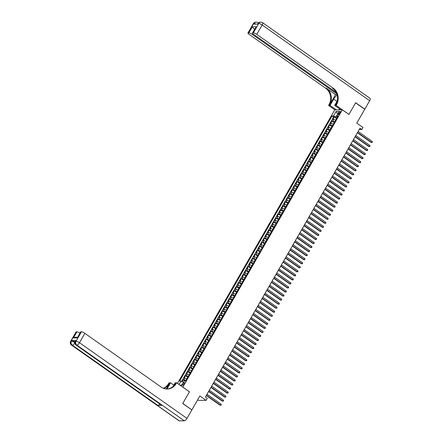 <?xml version="1.0" encoding="UTF-8"?>
<svg xmlns="http://www.w3.org/2000/svg" width="443" height="443" viewBox="0 0 443 443"><rect width="100%" height="100%" fill="white"/><g stroke="black" fill="none" stroke-linecap="round" stroke-linejoin="round"><path stroke-width="0.66" d="M184.227 383.904A1.534 0.554 -54.9 0 0 184.454 382.652A1.534 0.554 -54.9 0 0 182.915 383.909A1.534 0.554 -54.9 0 0 182.688 385.161A1.534 0.554 -54.9 0 0 184.227 383.904M197.683 399.802L198.519 400.389L206.095 400.361L207.258 398.34L205.43 397.05L360.009 128.232L361.837 129.522L363 127.501L356.781 123.121L364.744 109.277L355.602 102.842L348.918 114.466L342.339 109.831L182.798 387.138M342.339 109.831L334.758 109.858L177.471 383.389M182.876 387.138L189.46 391.773L182.776 403.396L191.675 409.83M335.572 120.214A1.916 0.443 -150.1 0 0 333.645 119.422L332.898 119.422L334.293 116.996L336.519 118.563M334.642 121.831A1.916 0.443 -150.1 0 0 332.715 121.039L331.968 121.039L334.194 122.606M331.968 121.039L330.572 123.464L331.32 123.464A1.916 0.443 -150.1 0 1 333.247 124.256M330.921 128.298A1.916 0.443 -150.1 0 0 328.994 127.506L328.246 127.506L329.642 125.081L331.868 126.648M328.595 132.341A1.916 0.443 -150.1 0 0 326.674 131.549L325.926 131.549L327.322 129.123L329.542 130.691M326.269 136.383A1.916 0.443 -150.1 0 0 324.348 135.591L323.6 135.591L324.996 133.166L327.216 134.733M323.949 140.425A1.916 0.443 -150.1 0 0 322.022 139.634L321.275 139.634L322.67 137.208L324.896 138.775M321.624 144.468A1.916 0.443 -150.1 0 0 319.696 143.676L318.949 143.676L320.344 141.251L322.57 142.818M319.298 148.51A1.916 0.443 -150.1 0 0 317.376 147.718L316.629 147.718L318.019 145.293L320.245 146.86M316.972 152.553A1.916 0.443 -150.1 0 0 315.051 151.761L314.303 151.761L315.698 149.335L317.919 150.902M314.652 156.595A1.916 0.443 -150.1 0 0 312.725 155.803L311.977 155.803L313.373 153.378L315.599 154.945M312.326 160.637A1.916 0.443 -150.1 0 0 310.399 159.845L309.651 159.845L311.047 157.42L313.273 158.987M310 164.68A1.916 0.443 -150.1 0 0 308.079 163.888L307.331 163.888L308.721 161.462L310.947 163.03M307.675 168.722A1.916 0.443 -150.1 0 0 305.753 167.93L305.005 167.93L306.401 165.505L308.621 167.072M305.354 172.764A1.916 0.443 -150.1 0 0 303.427 171.973L302.68 171.973L304.075 169.547L306.301 171.114M303.029 176.807A1.916 0.443 -150.1 0 0 301.102 176.015L300.354 176.015L301.749 173.59L303.976 175.157M300.703 180.849A1.916 0.443 -150.1 0 0 298.776 180.057L298.028 180.057L299.424 177.632L301.65 179.199M298.377 184.892A1.916 0.443 -150.1 0 0 296.456 184.1L295.708 184.1L297.103 181.674L299.324 183.241M296.051 188.934A1.916 0.443 -150.1 0 0 294.13 188.142L293.382 188.142L294.778 185.717L296.998 187.284M293.731 192.976A1.916 0.443 -150.1 0 0 291.804 192.184L291.057 192.184L292.452 189.759L294.678 191.326M291.405 197.019A1.916 0.443 -150.1 0 0 289.478 196.227L288.731 196.227L290.126 193.801L292.352 195.369M289.08 201.061A1.916 0.443 -150.1 0 0 287.158 200.269L286.411 200.269L287.8 197.844L290.027 199.411M286.754 205.103A1.916 0.443 -150.1 0 0 284.832 204.312L284.085 204.312L285.48 201.886L287.701 203.453M284.434 209.146A1.916 0.443 -150.1 0 0 282.507 208.354L281.759 208.354L283.155 205.929L285.381 207.496M282.108 213.188A1.916 0.443 -150.1 0 0 280.181 212.396L279.433 212.402L280.829 209.971L283.055 211.538M279.782 217.231A1.916 0.443 -150.1 0 0 277.861 216.439L277.113 216.444L278.503 214.019L280.729 215.58M277.456 221.273A1.916 0.443 -150.1 0 0 275.535 220.481L274.787 220.487L276.183 218.061L278.403 219.623M275.131 225.315A1.916 0.443 -150.1 0 0 273.209 224.523L272.462 224.529L273.857 222.104L276.078 223.665M272.81 229.358A1.916 0.443 -150.1 0 0 270.883 228.566L270.136 228.571L271.531 226.146L273.757 227.708M270.485 233.4A1.916 0.443 -150.1 0 0 268.558 232.608L267.81 232.614L269.206 230.188L271.432 231.75M268.159 237.442A1.916 0.443 -150.1 0 0 266.237 236.651L265.49 236.656L266.885 234.231L269.106 235.792M265.833 241.485A1.916 0.443 -150.1 0 0 263.912 240.693L263.164 240.699L264.56 238.273L266.78 239.835M263.513 245.527A1.916 0.443 -150.1 0 0 261.586 244.735L260.838 244.741L262.234 242.315L264.46 243.877M261.187 249.57A1.916 0.443 -150.1 0 0 259.26 248.778L258.513 248.783L259.908 246.358L262.134 247.919M258.862 253.612A1.916 0.443 -150.1 0 0 256.94 252.82L256.192 252.826L257.582 250.4L259.808 251.962M256.536 257.654A1.916 0.443 -150.1 0 0 254.614 256.862L253.867 256.868L255.262 254.443L257.483 256.004M254.216 261.697A1.916 0.443 -150.1 0 0 252.288 260.905L251.541 260.91L252.936 258.485L255.162 260.047M251.89 265.739A1.916 0.443 -150.1 0 0 249.963 264.947L249.215 264.953L250.611 262.527L252.837 264.089M249.564 269.781A1.916 0.443 -150.1 0 0 247.643 268.99L246.895 268.995L248.285 266.57L250.511 268.131M247.238 273.824A1.916 0.443 -150.1 0 0 245.317 273.032L244.569 273.038L245.965 270.612L248.185 272.174M244.913 277.866A1.916 0.443 -150.1 0 0 242.991 277.074L242.243 277.08L243.639 274.654L245.859 276.216M242.592 281.909A1.916 0.443 -150.1 0 0 240.665 281.117L239.918 281.122L241.313 278.697L243.539 280.258M240.267 285.951A1.916 0.443 -150.1 0 0 238.34 285.159L237.592 285.165L238.987 282.739L241.214 284.301M237.941 289.993A1.916 0.443 -150.1 0 0 236.019 289.201L235.272 289.207L236.667 286.782L238.888 288.343M235.615 294.036A1.916 0.443 -150.1 0 0 233.694 293.244L232.946 293.249L234.341 290.824L236.562 292.386M233.295 298.078A1.916 0.443 -150.1 0 0 231.368 297.286L230.62 297.292L232.016 294.866L234.242 296.428M230.969 302.12A1.916 0.443 -150.1 0 0 229.042 301.329L228.295 301.334L229.69 298.909L231.916 300.47M228.643 306.163A1.916 0.443 -150.1 0 0 226.722 305.371L225.974 305.377L227.364 302.951L229.59 304.513M226.318 310.205A1.916 0.443 -150.1 0 0 224.396 309.413L223.649 309.419L225.044 306.993L227.265 308.555M223.997 314.248A1.916 0.443 -150.1 0 0 222.07 313.456L221.323 313.461L222.718 311.036L224.944 312.597M221.672 318.29A1.916 0.443 -150.1 0 0 219.745 317.498L218.997 317.504L220.392 315.078L222.619 316.64M219.346 322.332A1.916 0.443 -150.1 0 0 217.419 321.54L216.671 321.546L218.067 319.121L220.293 320.682M217.02 326.375A1.916 0.443 -150.1 0 0 215.099 325.583L214.351 325.588L215.747 323.163L217.967 324.725M214.694 330.417A1.916 0.443 -150.1 0 0 212.773 329.625L212.025 329.631L213.421 327.205L215.641 328.767M212.374 334.459A1.916 0.443 -150.1 0 0 210.447 333.668L209.7 333.673L211.095 331.248L213.321 332.809M210.048 338.502A1.916 0.443 -150.1 0 0 208.121 337.71L207.374 337.716L208.769 335.29L210.995 336.852M207.723 342.544A1.916 0.443 -150.1 0 0 205.801 341.752L205.054 341.758L206.444 339.332L208.67 340.894M205.397 346.587A1.916 0.443 -150.1 0 0 203.475 345.795L202.728 345.8L204.123 343.375L206.344 344.936M203.077 350.629A1.916 0.443 -150.1 0 0 201.15 349.837L200.402 349.843L201.798 347.417L204.024 348.979M200.751 354.671A1.916 0.443 -150.1 0 0 198.824 353.879L198.076 353.885L199.472 351.46L201.698 353.021M198.425 358.714A1.916 0.443 -150.1 0 0 196.504 357.922L195.756 357.927L197.146 355.502L199.372 357.064M196.099 362.756A1.916 0.443 -150.1 0 0 194.178 361.964L193.43 361.97L194.826 359.544L197.046 361.106M193.779 366.798A1.916 0.443 -150.1 0 0 191.852 366.007L191.105 366.012L192.5 363.587L194.726 365.148M191.454 370.841A1.916 0.443 -150.1 0 0 189.526 370.049L188.779 370.055L190.174 367.629L192.4 369.191M189.128 374.883A1.916 0.443 -150.1 0 0 187.201 374.091L186.453 374.097L187.849 371.671L190.075 373.233M186.802 378.926A1.916 0.443 -150.1 0 0 184.881 378.134L184.133 378.139L185.528 375.714L187.749 377.275M338.928 112.627L338.419 113.513A1.484 0.532 -54.9 0 0 338.197 114.726A1.484 0.532 -54.9 0 0 339.687 113.508L340.202 112.622A1.484 0.532 -54.9 0 0 340.423 111.409A1.484 0.532 -54.9 0 0 338.928 112.627L339.831 113.258M180.517 385.532L181.575 385.532L184.133 381.085L185.567 381.08L338.053 115.894L336.619 115.9L337.4 117.03M179.061 384.507L181.021 381.096L179.587 381.102L332.073 115.922L333.507 115.916L336.06 111.47L339.172 111.453L336.619 115.9M334.293 116.996L333.607 117.002L181.597 381.357M185.872 380.543A1.916 0.443 29.9 0 0 183.95 379.751L183.203 379.756L182.139 381.6M185.528 375.714L186.276 375.708A1.916 0.443 29.9 0 1 188.197 376.5M187.849 371.671L188.596 371.666A1.916 0.443 29.9 0 1 190.523 372.458M190.174 367.629L190.922 367.624A1.916 0.443 29.9 0 1 192.849 368.415M192.5 363.587L193.248 363.581A1.916 0.443 29.9 0 1 195.169 364.373M194.826 359.544L195.573 359.539A1.916 0.443 29.9 0 1 197.495 360.331M197.146 355.502L197.894 355.496A1.916 0.443 29.9 0 1 199.821 356.288M199.472 351.46L200.219 351.454A1.916 0.443 29.9 0 1 202.146 352.246M201.798 347.417L202.545 347.412A1.916 0.443 29.9 0 1 204.467 348.204M204.123 343.375L204.871 343.369A1.916 0.443 29.9 0 1 206.792 344.161M206.444 339.332L207.191 339.327A1.916 0.443 29.9 0 1 209.118 340.119M208.769 335.29L209.517 335.285A1.916 0.443 29.9 0 1 211.444 336.076M211.095 331.248L211.843 331.242A1.916 0.443 29.9 0 1 213.77 332.034M213.421 327.205L214.168 327.2A1.916 0.443 29.9 0 1 216.09 327.992M215.747 323.163L216.494 323.157A1.916 0.443 29.9 0 1 218.416 323.949M218.067 319.121L218.814 319.115A1.916 0.443 29.9 0 1 220.741 319.907M220.392 315.078L221.14 315.073A1.916 0.443 29.9 0 1 223.067 315.865M222.718 311.036L223.466 311.03A1.916 0.443 29.9 0 1 225.387 311.822M225.044 306.993L225.792 306.988A1.916 0.443 29.9 0 1 227.713 307.78M227.364 302.951L228.112 302.946A1.916 0.443 29.9 0 1 230.039 303.737M229.69 298.909L230.438 298.903A1.916 0.443 29.9 0 1 232.365 299.695M232.016 294.866L232.763 294.861A1.916 0.443 29.9 0 1 234.685 295.653M234.341 290.824L235.089 290.818A1.916 0.443 29.9 0 1 237.011 291.61M236.667 286.782L237.415 286.776A1.916 0.443 29.9 0 1 239.336 287.568M238.987 282.739L239.735 282.734A1.916 0.443 29.9 0 1 241.662 283.526M241.313 278.697L242.061 278.691A1.916 0.443 29.9 0 1 243.988 279.483M243.639 274.654L244.386 274.649A1.916 0.443 29.9 0 1 246.308 275.441M245.965 270.612L246.712 270.607A1.916 0.443 29.9 0 1 248.634 271.398M248.285 266.57L249.032 266.564A1.916 0.443 29.9 0 1 250.959 267.356M250.611 262.527L251.358 262.522A1.916 0.443 29.9 0 1 253.285 263.314M252.936 258.485L253.684 258.479A1.916 0.443 29.9 0 1 255.605 259.271M255.262 254.443L256.01 254.437A1.916 0.443 29.9 0 1 257.931 255.229M257.582 250.4L258.33 250.395A1.916 0.443 29.9 0 1 260.257 251.187M259.908 246.358L260.656 246.352A1.916 0.443 29.9 0 1 262.583 247.144M262.234 242.315L262.981 242.31A1.916 0.443 29.9 0 1 264.903 243.102M264.56 238.273L265.307 238.268A1.916 0.443 29.9 0 1 267.229 239.059M266.885 234.231L267.633 234.225A1.916 0.443 29.9 0 1 269.554 235.017M269.206 230.188L269.953 230.183A1.916 0.443 29.9 0 1 271.88 230.975M271.531 226.146L272.279 226.14A1.916 0.443 29.9 0 1 274.206 226.932M273.857 222.104L274.605 222.098A1.916 0.443 29.9 0 1 276.526 222.89M276.183 218.061L276.93 218.056A1.916 0.443 29.9 0 1 278.852 218.848M278.503 214.019L279.251 214.013A1.916 0.443 29.9 0 1 281.178 214.805M280.829 209.971L281.576 209.971A1.916 0.443 29.9 0 1 283.503 210.763M283.155 205.929L283.902 205.929A1.916 0.443 29.9 0 1 285.824 206.72M285.48 201.886L286.228 201.886A1.916 0.443 29.9 0 1 288.149 202.678M287.8 197.844L288.548 197.844A1.916 0.443 29.9 0 1 290.475 198.636M290.126 193.801L290.874 193.801A1.916 0.443 29.9 0 1 292.801 194.593M292.452 189.759L293.2 189.759A1.916 0.443 29.9 0 1 295.127 190.551M294.778 185.717L295.525 185.717A1.916 0.443 29.9 0 1 297.447 186.509M297.103 181.674L297.851 181.674A1.916 0.443 29.9 0 1 299.773 182.466M299.424 177.632L300.171 177.632A1.916 0.443 29.9 0 1 302.098 178.424M301.749 173.59L302.497 173.59A1.916 0.443 29.9 0 1 304.424 174.381M304.075 169.547L304.823 169.547A1.916 0.443 29.9 0 1 306.744 170.339M306.401 165.505L307.149 165.505A1.916 0.443 29.9 0 1 309.07 166.297M308.721 161.462L309.469 161.462A1.916 0.443 29.9 0 1 311.396 162.254M311.047 157.42L311.794 157.42A1.916 0.443 29.9 0 1 313.722 158.212M313.373 153.378L314.12 153.378A1.916 0.443 29.9 0 1 316.042 154.17M315.698 149.335L316.446 149.335A1.916 0.443 29.9 0 1 318.367 150.127M318.019 145.293L318.766 145.293A1.916 0.443 29.9 0 1 320.693 146.085M320.344 141.251L321.092 141.251A1.916 0.443 29.9 0 1 323.019 142.042M322.67 137.208L323.418 137.208A1.916 0.443 29.9 0 1 325.345 138M324.996 133.166L325.743 133.166A1.916 0.443 29.9 0 1 327.665 133.958M327.322 129.123L328.069 129.123A1.916 0.443 29.9 0 1 329.991 129.915M329.642 125.081L330.389 125.081A1.916 0.443 29.9 0 1 332.316 125.873M337.583 114.228L335.788 116.941L333.507 115.916M336.973 117.777L335.788 116.941M206.095 400.361L199.882 395.987L191.919 409.83M359.262 129.528L361.837 129.522M337.649 114.111L336.06 111.47M183.468 382.237L181.907 384.95M333.607 117.002L332.073 115.922M183.203 379.756L185.085 381.08M181.021 381.096L183.302 382.121M180.102 385.238L181.674 384.95M357.396 132.778L371.112 142.436L371.627 142.436L357.545 132.518M372.209 141.422L372.353 142.059L371.627 142.436L372.209 141.422L358.121 131.51M372.12 142.463L371.112 142.436M253.324 23.612A2.874 2.874 0 0 1 255.805 22.172A2.874 2.597 89.8 0 0 253.623 23.501L248.246 32.86A2.874 0.664 -150.1 0 0 247.947 32.97L253.324 23.612A2.874 0.664 29.9 0 1 253.623 23.501L254.138 23.501L253.789 24.105L257.887 24.088L258.23 23.485L258.745 23.479A2.874 0.664 29.9 0 1 262.167 25.018L256.785 34.377A2.874 0.664 -150.1 0 0 253.363 32.837L258.745 23.479A2.874 2.597 -90.2 0 1 260.927 22.15A2.874 2.874 0 0 1 262.594 22.676A2.874 1.036 -54.9 0 1 262.167 25.018L369.672 100.705L364.81 109.155L355.674 102.721L348.94 114.421L336.143 105.412L336.542 104.725A11.983 10.831 89.8 0 0 333.208 88.185L256.785 34.377M337.112 95.162A5.394 1.938 -54.9 0 0 333.69 99.11L330.052 105.44L328.568 105.445L328.961 104.758A11.983 10.831 89.8 0 0 325.633 88.212L249.21 34.41A2.874 0.664 -150.1 0 1 247.947 32.97M340.933 109.836L334.659 105.417L337.223 100.96M334.659 105.417L336.143 105.412M335.512 94.647L329.697 104.753A11.983 10.831 89.8 0 0 326.369 88.212L335.512 94.647L336.973 94.641M254.863 28.767L253.8 28.773L252.333 26.796L256.248 26.779L252.759 32.843L253.363 32.837M252.759 32.843A2.874 0.664 -150.1 0 0 252.46 32.954A2.874 0.664 -150.1 0 0 253.723 34.393L336.071 92.365M262.594 22.676L370.099 98.363A2.874 1.036 125.1 0 1 369.672 100.705M336.326 109.853L330.052 105.44M334.842 109.858L328.568 105.445M336.719 93.85L252.272 34.399A2.874 0.664 -150.1 0 0 248.85 32.86L252.333 26.796M248.246 32.86L248.85 32.86M253.8 28.773A2.874 0.664 29.9 0 1 254.598 29.238M336.542 104.725L335.8 104.731A11.983 10.831 89.8 0 0 332.471 88.185L333.208 88.185M256.248 26.779L252.46 32.954M339.022 109.842L339.576 108.878M339.809 109.044L339.349 109.842M75.903 340.567L75.554 341.176A2.874 0.664 -150.1 0 0 75.255 341.287L75.603 340.678A2.874 0.664 29.9 0 1 75.903 340.567L71.805 340.584A2.874 0.664 29.9 0 1 74.972 341.952M182.704 403.512L189.438 391.811L176.641 382.802L176.242 383.488A11.983 10.831 -90.2 0 1 167.149 389.032A11.983 10.831 -90.2 0 1 161.291 387.16L84.868 333.352L79.485 342.71L186.99 418.397L191.847 409.952L182.704 403.512M173.817 385.128L170.544 382.824L166.983 389.02M170.544 382.824L169.06 382.83L168.667 383.522A11.983 10.831 -90.2 0 1 163.356 388.289M166.252 388.998L169.403 383.516A11.983 10.831 -90.2 0 1 163.727 388.433M176.641 382.802L175.151 382.807L173.025 386.512M186.99 418.397A2.874 1.036 125.1 0 1 184.366 420.828L76.866 345.141L76.351 345.147A2.874 2.597 89.8 0 1 75.554 341.176L76.063 341.171L81.446 331.813L80.842 331.818A2.874 0.664 29.9 0 0 80.543 331.929L77.353 337.882L73.444 337.898L76.927 331.835L76.323 331.835L70.946 341.193L71.456 341.193L71.805 340.584M76.927 331.835A2.874 0.664 29.9 0 1 79.89 333.064M159.757 403.972A2.874 1.036 125.1 0 1 157.819 405.4L72.253 345.163L71.744 345.163A2.874 2.597 89.8 0 1 70.946 341.193A2.874 0.664 -150.1 0 0 70.647 341.304L76.024 331.945A2.874 0.664 29.9 0 1 76.323 331.835M184.366 420.828L179.243 420.85A2.874 1.036 125.1 0 1 178.983 420.778L71.484 345.091A2.874 1.036 -54.9 0 0 71.744 345.163L179.243 420.85M157.819 405.4L161.916 405.384A2.874 1.036 125.1 0 1 161.656 405.312L76.091 345.069A2.874 1.036 -54.9 0 0 76.351 345.147L161.916 405.384M81.446 331.813A2.874 0.664 29.9 0 1 84.868 333.352M176.242 383.488L175.506 383.494A11.983 10.831 -90.2 0 1 166.778 389.026M73.444 337.898L75.316 337.228L77.497 337.217M355.07 136.821L368.792 146.478L369.301 146.478L355.22 136.56M369.883 145.465L370.032 146.101L369.301 146.478L369.883 145.465L355.801 135.552M369.8 146.506L368.792 146.478M352.744 140.863L366.466 150.52L366.976 150.52L352.894 140.603M367.557 149.507L367.707 150.144L366.976 150.52L367.557 149.507L353.475 139.595M367.474 150.548L366.466 150.52M350.419 144.905L364.14 154.563L364.655 154.563L350.568 144.645M365.237 153.549L365.381 154.186L364.655 154.563L365.237 153.549L351.149 143.637M365.148 154.59L364.14 154.563M348.098 148.948L361.815 158.605L362.33 158.605L348.242 148.687M362.911 157.592L363.055 158.234L362.33 158.605L362.911 157.592L348.824 147.68M362.823 158.638L361.815 158.605M345.773 152.99L359.495 162.647L360.004 162.647L345.922 152.73M360.585 161.634L360.735 162.276L360.004 162.647L360.585 161.634L346.504 151.722M360.502 162.681L359.495 162.647M343.447 157.032L357.169 166.69L357.678 166.69L343.596 156.772M358.26 165.676L358.409 166.319L357.678 166.69L358.26 165.676L344.178 155.764M358.177 166.723L357.169 166.69M341.121 161.075L354.843 170.732L355.352 170.732L341.271 160.815M355.934 169.719L356.083 170.361L355.352 170.732L355.934 169.719L341.852 159.807M355.851 170.765L354.843 170.732M338.801 165.117L352.517 174.775L353.032 174.775L338.945 164.857M353.614 173.761L353.758 174.404L353.032 174.775L353.614 173.761L339.526 163.849M353.525 174.808L352.517 174.775M336.475 169.16L350.191 178.817L350.706 178.817L336.625 168.899M351.288 177.804L351.437 178.446L350.706 178.817L351.288 177.804L337.206 167.891M351.205 178.85L350.191 178.817M334.149 173.202L347.871 182.859L348.381 182.859L334.299 172.942M348.962 181.846L349.112 182.488L348.381 182.859L348.962 181.846L334.88 171.934M348.879 182.893L347.871 182.859M331.824 177.244L345.546 186.902L346.055 186.902L331.973 176.984M346.636 185.888L346.786 186.531L346.055 186.902L346.636 185.888L332.555 175.976M346.553 186.935L345.546 186.902M329.503 181.287L343.22 190.944L343.735 190.944L329.647 181.026M344.316 189.931L344.46 190.573L343.735 190.944L344.316 189.931L330.229 180.019M344.228 190.977L343.22 190.944M327.178 185.329L340.894 194.986L341.409 194.986L327.327 185.069M341.99 193.973L342.134 194.615L341.409 194.986L341.99 193.973L327.903 184.061M341.902 195.02L340.894 194.986M324.852 189.371L338.574 199.029L339.083 199.029L325.001 189.111M339.665 198.015L339.814 198.658L339.083 199.029L339.665 198.015L325.583 188.103M339.582 199.062L338.574 199.029M322.526 193.414L336.248 203.071L336.758 203.071L322.676 193.154M337.339 202.058L337.488 202.7L336.758 203.071L337.339 202.058L323.257 192.146M337.256 203.104L336.248 203.071M320.2 197.456L333.922 207.114L334.437 207.114L320.35 197.196M335.013 206.1L335.163 206.743L334.437 207.114L335.013 206.1L320.931 196.188M334.93 207.147L333.922 207.114M317.88 201.499L331.597 211.156L332.112 211.156L318.024 201.238M332.693 210.143L332.837 210.785L332.112 211.156L332.693 210.143L318.606 200.23M332.604 211.189L331.597 211.156M315.554 205.541L329.276 215.198L329.786 215.198L315.704 205.281M330.367 214.185L330.517 214.827L329.786 215.198L330.367 214.185L316.285 204.273M330.284 215.232L329.276 215.198M313.229 209.583L326.951 219.241L327.46 219.241L313.378 209.323M328.041 218.227L328.191 218.87L327.46 219.241L328.041 218.227L313.96 208.315M327.958 219.274L326.951 219.241M310.903 213.626L324.625 223.283L325.134 223.283L311.052 213.365M325.716 222.27L325.865 222.912L325.134 223.283L325.716 222.27L311.634 212.358M325.633 223.316L324.625 223.283M308.583 217.668L322.299 227.325L322.814 227.325L308.727 217.408M323.396 226.312L323.54 226.954L322.814 227.325L323.396 226.312L309.308 216.4M323.307 227.359L322.299 227.325M306.257 221.71L319.973 231.368L320.488 231.368L306.406 221.45M321.07 230.354L320.987 231.401L320.488 231.368L321.07 230.354L306.988 220.442M320.987 231.401L319.973 231.368M303.931 225.753L317.653 235.41L318.163 235.41L304.081 225.493M318.744 234.397L318.894 235.039L318.163 235.41L318.744 234.397L304.662 224.485M318.661 235.443L317.653 235.41M301.605 229.795L315.327 239.453L315.837 239.453L301.755 229.535M316.418 238.439L316.568 239.082L315.837 239.453L316.418 238.439L302.336 228.527M316.335 239.486L315.327 239.453M299.28 233.838L313.002 243.495L313.517 243.495L299.429 233.577M314.098 242.482L314.242 243.124L313.517 243.495L314.098 242.482L300.011 232.569M314.009 243.528L313.002 243.495M296.96 237.88L310.676 247.537L311.191 247.537L297.109 237.62M311.772 246.524L311.916 247.166L311.191 247.537L311.772 246.524L297.685 236.612M311.684 247.571L310.676 247.537M294.634 241.922L308.356 251.58L308.865 251.58L294.783 241.662M309.447 250.566L309.596 251.209L308.865 251.58L309.447 250.566L295.365 240.654M309.364 251.613L308.356 251.58M292.308 245.965L306.03 255.622L306.539 255.622L292.458 245.704M307.121 254.609L307.27 255.251L306.539 255.622L307.121 254.609L293.039 244.697M307.038 255.655L306.03 255.622M289.982 250.007L303.704 259.664L304.219 259.664L290.132 249.747M304.795 258.651L304.945 259.293L304.219 259.664L304.795 258.651L290.713 248.739M304.712 259.698L303.704 259.664M287.662 254.049L301.378 263.707L301.893 263.707L287.806 253.789M302.475 262.693L302.619 263.336L301.893 263.707L302.475 262.693L288.387 252.781M302.386 263.74L301.378 263.707M285.336 258.092L299.058 267.749L299.568 267.749L285.486 257.832M300.149 266.736L300.299 267.378L299.568 267.749L300.149 266.736L286.067 256.824M300.066 267.782L299.058 267.749M283.011 262.134L296.732 271.792L297.242 271.792L283.16 261.874M297.823 270.778L297.973 271.421L297.242 271.792L297.823 270.778L283.741 260.866M297.74 271.825L296.732 271.792M280.685 266.177L294.407 275.834L294.916 275.834L280.834 265.916M295.498 274.821L295.647 275.463L294.916 275.834L295.498 274.821L281.416 264.908M295.415 275.867L294.407 275.834M278.365 270.219L292.081 279.876L292.596 279.876L278.509 269.959M293.177 278.863L293.321 279.505L292.596 279.876L293.177 278.863L279.09 268.951M293.089 279.91L292.081 279.876M276.039 274.261L289.755 283.919L290.27 283.919L276.188 274.001M290.852 282.905L290.769 283.952L290.27 283.919L290.852 282.905L276.77 272.993M290.769 283.952L289.755 283.919M273.713 278.304L287.435 287.961L287.944 287.961L273.863 278.043M288.526 286.948L288.675 287.59L287.944 287.961L288.526 286.948L274.444 277.036M288.443 287.994L287.435 287.961M271.387 282.346L285.109 292.003L285.619 292.003L271.537 282.086M286.2 290.99L286.35 291.632L285.619 292.003L286.2 290.99L272.118 281.078M286.117 292.037L285.109 292.003M269.062 286.388L282.784 296.046L283.298 296.046L269.211 286.128M283.88 295.032L284.024 295.675L283.298 296.046L283.88 295.032L269.793 285.12M283.791 296.079L282.784 296.046M266.741 290.431L280.458 300.088L280.973 300.088L266.891 290.171M281.554 299.075L281.698 299.717L280.973 300.088L281.554 299.075L267.467 289.163M281.466 300.121L280.458 300.088M264.416 294.473L278.138 304.131L278.647 304.131L264.565 294.213M279.228 303.117L279.378 303.76L278.647 304.131L279.228 303.117L265.147 293.205M279.145 304.164L278.138 304.131M262.09 298.516L275.812 308.173L276.321 308.173L262.239 298.255M276.903 307.16L277.052 307.802L276.321 308.173L276.903 307.16L262.821 297.247M276.82 308.206L275.812 308.173M259.764 302.558L273.486 312.215L274.001 312.215L259.914 302.298M274.577 311.202L274.726 311.844L274.001 312.215L274.577 311.202L260.495 301.29M274.494 312.249L273.486 312.215M257.444 306.6L271.16 316.258L271.675 316.258L257.588 306.34M272.257 315.244L272.401 315.887L271.675 316.258L272.257 315.244L258.169 305.332M272.168 316.291L271.16 316.258M255.118 310.643L268.84 320.3L269.35 320.3L255.268 310.382M269.931 319.287L270.08 319.929L269.35 320.3L269.931 319.287L255.849 309.375M269.848 320.333L268.84 320.3M252.792 314.685L266.514 324.342L267.024 324.342L252.942 314.425M267.605 323.329L267.755 323.971L267.024 324.342L267.605 323.329L253.523 313.417M267.522 324.376L266.514 324.342M250.467 318.727L264.189 328.385L264.698 328.385L250.616 318.467M265.279 327.371L265.429 328.014L264.698 328.385L265.279 327.371L251.198 317.459M265.196 328.418L264.189 328.385M248.146 322.77L261.863 332.427L262.378 332.427L248.29 322.51M262.959 331.414L263.103 332.056L262.378 332.427L262.959 331.414L248.872 321.502M262.871 332.46L261.863 332.427M245.821 326.812L259.537 336.47L260.052 336.47L245.97 326.552M260.634 335.456L260.777 336.099L260.052 336.47L260.634 335.456L246.552 325.544M260.545 336.503L259.537 336.47M243.495 330.855L257.217 340.512L257.726 340.512L243.644 330.594M258.308 339.499L258.457 340.141L257.726 340.512L258.308 339.499L244.226 329.586M258.225 340.545L257.217 340.512M241.169 334.897L254.891 344.554L255.401 344.554L241.319 334.637M255.982 343.541L256.132 344.183L255.401 344.554L255.982 343.541L241.9 333.629M255.899 344.588L254.891 344.554M238.843 338.939L252.565 348.597L253.08 348.597L238.993 338.679M253.662 347.583L253.806 348.226L253.08 348.597L253.662 347.583L239.574 337.671M253.573 348.63L252.565 348.597M236.523 342.982L250.24 352.639L250.755 352.639L236.667 342.721M251.336 351.626L251.48 352.268L250.755 352.639L251.336 351.626L237.249 341.714M251.247 352.672L250.24 352.639M234.197 347.024L247.919 356.681L248.429 356.681L234.347 346.764M249.01 355.668L249.16 356.31L248.429 356.681L249.01 355.668L234.928 345.756M248.927 356.715L247.919 356.681M231.872 351.066L245.594 360.724L246.103 360.724L232.021 350.806M246.685 359.71L246.834 360.353L246.103 360.724L246.685 359.71L232.603 349.798M246.601 360.757L245.594 360.724M229.546 355.109L243.268 364.766L243.783 364.766L229.695 354.849M244.359 363.753L244.508 364.395L243.783 364.766L244.359 363.753L230.277 353.841M244.276 364.799L243.268 364.766M227.226 359.151L240.942 368.809L241.457 368.809L227.37 358.891M242.039 367.795L242.183 368.438L241.457 368.809L242.039 367.795L227.951 357.883M241.95 368.842L240.942 368.809M224.9 363.194L238.622 372.851L239.131 372.851L225.05 362.933M239.713 371.838L239.862 372.48L239.131 372.851L239.713 371.838L225.631 361.925M239.63 372.884L238.622 372.851M222.574 367.236L236.296 376.893L236.806 376.893L222.724 366.976M237.387 375.88L237.537 376.522L236.806 376.893L237.387 375.88L223.305 365.968M237.304 376.927L236.296 376.893M220.249 371.278L233.97 380.936L234.48 380.936L220.398 371.018M235.061 379.922L235.211 380.565L234.48 380.936L235.061 379.922L220.979 370.01M234.978 380.969L233.97 380.936M217.928 375.321L231.645 384.978L232.16 384.978L218.072 375.06M232.741 383.965L232.885 384.607L232.16 384.978L232.741 383.965L218.654 374.053M232.653 385.011L231.645 384.978M215.603 379.363L229.319 389.02L229.834 389.02L215.752 379.103M230.415 388.007L230.559 388.649L229.834 389.02L230.415 388.007L216.334 378.095M230.327 389.054L229.319 389.02M213.277 383.405L226.999 393.063L227.508 393.063L213.426 383.145M228.09 392.049L228.239 392.692L227.508 393.063L228.09 392.049L214.008 382.137M228.007 393.096L226.999 393.063M210.951 387.448L224.673 397.105L225.182 397.105L211.101 387.188M225.764 396.092L225.913 396.734L225.182 397.105L225.764 396.092L211.682 386.18M225.681 397.138L224.673 397.105M208.625 391.49L222.347 401.148L222.862 401.148L208.775 391.23M223.444 400.134L223.588 400.777L222.862 401.148L223.444 400.134L209.356 390.222M223.355 401.181L222.347 401.148M206.305 395.533L220.021 405.19L220.536 405.19L206.449 395.272M221.118 404.177L221.262 404.819L220.536 405.19L221.118 404.177L207.031 394.264M221.029 405.223L220.021 405.19M332.715 121.039L333.645 119.422M183.95 379.751L184.881 378.134M186.276 375.708L187.201 374.091M188.596 371.666L189.526 370.049M190.922 367.624L191.852 366.007M193.248 363.581L194.178 361.964M195.573 359.539L196.504 357.922M197.894 355.496L198.824 353.879M200.219 351.454L201.15 349.837M202.545 347.412L203.475 345.795M204.871 343.369L205.801 341.752M207.191 339.327L208.121 337.71M209.517 335.285L210.447 333.668M211.843 331.242L212.773 329.625M214.168 327.2L215.099 325.583M216.494 323.157L217.419 321.54M218.814 319.115L219.745 317.498M221.14 315.073L222.07 313.456M223.466 311.03L224.396 309.413M225.792 306.988L226.722 305.371M228.112 302.946L229.042 301.329M230.438 298.903L231.368 297.286M232.763 294.861L233.694 293.244M235.089 290.818L236.019 289.201M237.415 286.776L238.34 285.159M239.735 282.734L240.665 281.117M242.061 278.691L242.991 277.074M244.386 274.649L245.317 273.032M246.712 270.607L247.643 268.99M249.032 266.564L249.963 264.947M251.358 262.522L252.288 260.905M253.684 258.479L254.614 256.862M256.01 254.437L256.94 252.82M258.33 250.395L259.26 248.778M260.656 246.352L261.586 244.735M262.981 242.31L263.912 240.693M265.307 238.268L266.237 236.651M267.633 234.225L268.558 232.608M269.953 230.183L270.883 228.566M272.279 226.14L273.209 224.523M274.605 222.098L275.535 220.481M276.93 218.056L277.861 216.439M279.251 214.013L280.181 212.396M281.576 209.971L282.507 208.354M283.902 205.929L284.832 204.312M286.228 201.886L287.158 200.269M288.548 197.844L289.478 196.227M290.874 193.801L291.804 192.184M293.2 189.759L294.13 188.142M295.525 185.717L296.456 184.1M297.851 181.674L298.776 180.057M300.171 177.632L301.102 176.015M302.497 173.59L303.427 171.973M304.823 169.547L305.753 167.93M307.149 165.505L308.079 163.888M309.469 161.462L310.399 159.845M311.794 157.42L312.725 155.803M314.12 153.378L315.051 151.761M316.446 149.335L317.376 147.718M318.766 145.293L319.696 143.676M321.092 141.251L322.022 139.634M323.418 137.208L324.348 135.591M325.743 133.166L326.674 131.549M328.069 129.123L328.994 127.506M330.389 125.081L331.32 123.464M339.266 114.111L338.419 113.513M329.697 104.753L328.961 104.758M326.369 88.212L325.633 88.212M252.748 33.568L252.272 34.399M257.937 23.595A2.874 0.664 29.9 0 1 258.23 23.485A2.874 2.597 89.8 0 1 260.418 22.15A2.874 2.874 0 0 0 257.937 23.595L257.649 24.088M258.191 23.219A2.874 1.036 -54.9 0 0 257.987 22.693A2.874 2.874 0 0 0 256.32 22.167A2.874 2.597 -90.2 0 0 254.138 23.501A2.874 0.664 29.9 0 1 255.965 24.099M336.962 101.414L333.69 99.11M169.403 383.516L168.667 383.522M80.842 331.818L77.353 337.882M74.873 342.727A2.874 0.664 -150.1 0 0 71.456 341.193A2.874 2.597 -90.2 0 0 72.253 345.163A2.874 1.036 -54.9 0 0 74.873 342.744M79.485 342.71A2.874 0.664 -150.1 0 0 76.063 341.171A2.874 2.597 -90.2 0 0 76.866 345.141A2.874 1.036 -54.9 0 0 79.485 342.71M260.418 22.15L260.927 22.15M258.402 22.986L257.987 22.693M255.805 22.172L256.32 22.167M70.647 341.304A2.874 2.874 0 0 0 71.484 345.091M75.255 341.287A2.874 2.874 0 0 0 76.091 345.069"/></g></svg>
